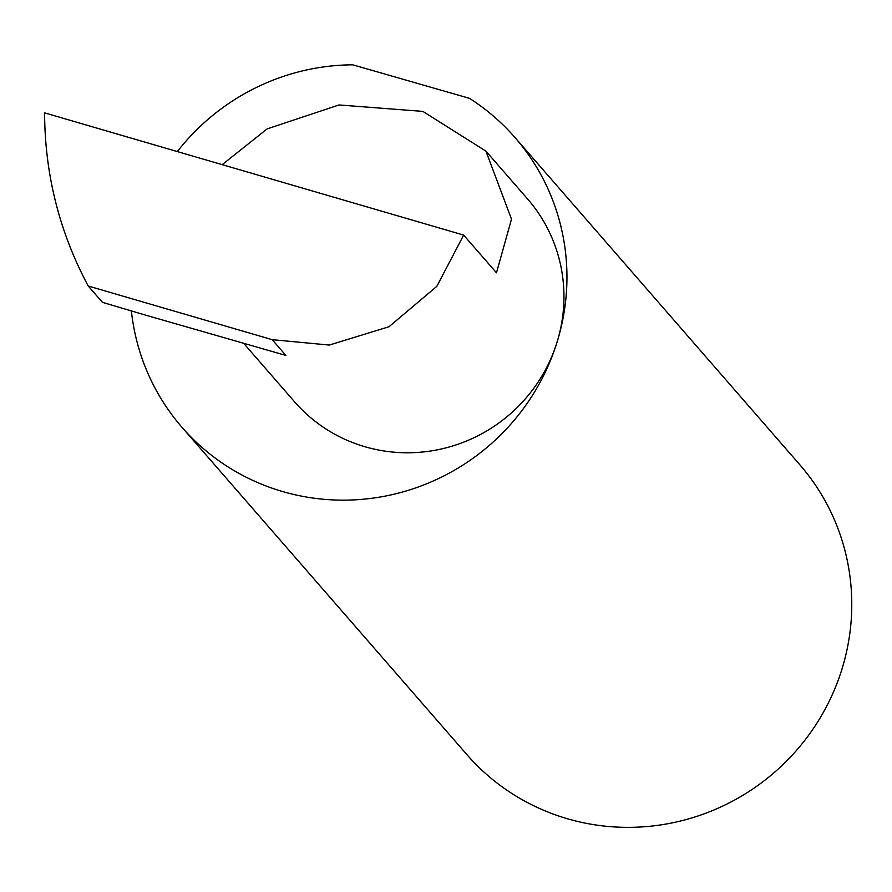 <?xml version="1.0" encoding="UTF-8"?>
<svg xmlns="http://www.w3.org/2000/svg" width="892" height="892" viewBox="0 0 892 892"><rect width="100%" height="100%" fill="white"/><g stroke="black" fill="none" stroke-linecap="round" stroke-linejoin="round"><path stroke-width="1.34" d="M243.616 343.275L294.616 401.868A154.461 150.681 -41 0 0 441.562 448.932A154.461 150.681 -41 0 0 556.998 342.338A220.714 215.318 139 0 1 392.034 494.67A220.714 215.318 139 0 1 182.068 427.402A220.714 215.318 139 0 1 131.336 310.494M463.65 235.087L436.846 286.321L388.99 326.751L329.293 345.059L272.16 339.662L88.219 286.009L87.059 283.834C58.995 230.482 44.845 173.494 44.6 112.86L463.65 235.087L496.476 272.796L511.495 219.187L485.95 151.149L422.864 111.389L339.016 104.955L267.143 128.894L222.175 164.652M177.33 151.573A220.714 215.318 139 0 1 352.753 64.826L469.493 98.343A220.714 215.318 139 0 1 515.03 137.569L799.845 464.788A220.714 215.318 139 0 1 841.825 669.546A220.714 215.318 139 0 1 676.861 821.878A220.714 215.318 139 0 1 466.884 754.61L182.068 427.402M272.16 339.662L285.864 355.406L144.303 314.764L102.435 302.332L88.219 286.009M515.03 137.569A220.714 215.318 139 0 1 556.998 342.327A154.461 150.681 -41 0 0 527.629 199.039L485.939 151.149"/></g></svg>
